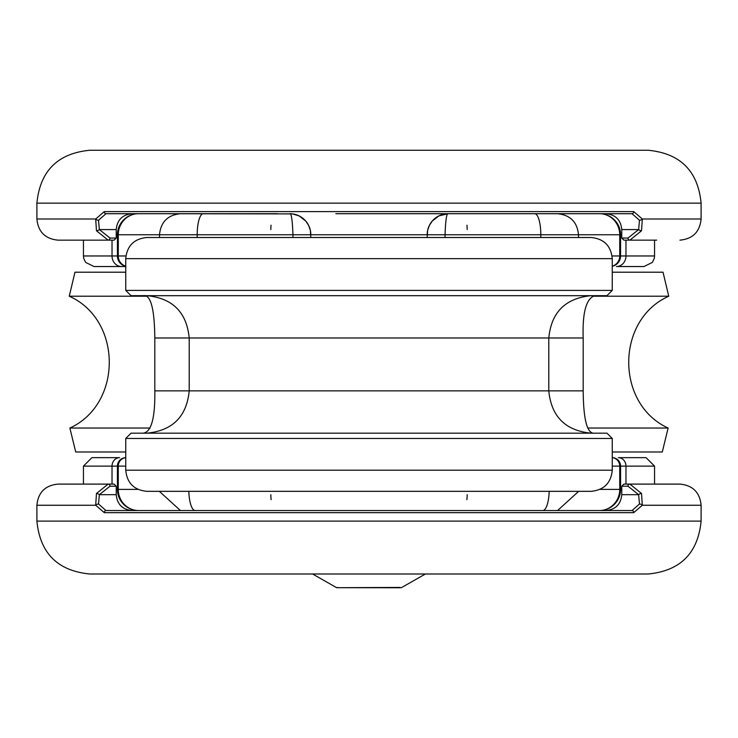 <?xml version="1.0" encoding="UTF-8"?>
<svg xmlns="http://www.w3.org/2000/svg" width="738" height="738" viewBox="0 0 738 738"><rect width="100%" height="100%" fill="white"/><g stroke="black" fill="none" stroke-linecap="round" stroke-linejoin="round"><path stroke-width="1.11" d="M109.187 240.154L114.104 240.154L109.187 240.154M583.085 213.716L632.032 213.716L639.486 220.247L638.638 229.573L628.001 238.042L621.774 238.042L623.896 240.154L656.682 240.154M460.466 213.716L517.283 213.716M448.104 213.716A21.051 21.051 0 0 0 427.173 234.758L578.5 234.758C577.254 221.972 570.234 214.961 557.448 213.716L607.033 213.716M628.001 238.042A2.113 1.863 90 0 0 629.874 240.154L641.534 230.754L642.309 219.001L633.721 211.594L104.279 211.594L95.691 219.001L96.466 230.754A2.113 0.812 153.7 0 0 99.362 229.573L116.226 229.573L116.226 238.042L109.999 238.042L99.362 229.573L98.514 220.247L105.968 213.716L272.839 213.716M154.915 213.716L125.432 213.716M220.717 213.716L277.534 213.716M36.9 203.134C40.036 171.013 57.665 153.384 89.778 150.257L648.222 150.257C680.344 153.384 697.964 171.013 701.1 203.134L36.9 203.134L36.9 219.001L95.691 219.001A2.113 1.024 -157.5 0 0 98.514 220.247M36.9 219.001C38.155 231.843 45.203 238.9 58.053 240.154L108.126 240.154L96.466 230.754M621.774 238.042L621.774 229.573L638.638 229.573A2.113 0.812 26.3 0 0 641.534 230.754M639.486 220.247A2.113 1.024 -22.5 0 0 642.309 219.001L701.1 219.001C699.845 231.843 692.798 238.9 679.947 240.154M109.999 238.042A2.113 1.863 90 0 1 108.126 240.154M98.634 150.257L109.861 150.257M114.289 150.257L116.456 150.257M619.902 150.257L627.152 150.257M612.651 150.257L614.782 150.257M190.801 150.257L202.267 150.257M628.813 484.1L679.947 484.1L623.896 484.1L621.774 486.213L628.001 486.213L638.638 494.672L639.486 504.008L632.032 510.539L131.06 510.539M277.506 510.539L221.243 510.539M154.122 510.539L105.968 510.539L98.514 504.008L99.362 494.672L109.999 486.213A2.113 1.863 -90 0 0 108.126 484.1L109.187 484.1M606.94 510.539L632.032 510.539A2.113 1.688 90 0 1 633.721 512.652L642.309 505.253L641.534 493.501L629.874 484.1A2.113 1.863 -90 0 0 628.001 486.213M461.711 510.539L460.494 510.539M125.432 510.539L105.968 510.539A2.113 1.688 90 0 0 104.279 512.652L633.721 512.652M701.1 521.111C697.964 553.232 680.335 570.861 648.222 573.998L89.778 573.998C57.656 570.861 40.036 553.232 36.9 521.111L701.1 521.111L701.1 505.253L642.309 505.253A2.113 1.024 22.5 0 0 639.486 504.008M621.544 573.998L648.222 573.998M109.999 486.213L116.226 486.213L114.104 484.1L58.053 484.1C45.203 485.355 38.155 492.403 36.9 505.253L36.9 521.111M108.126 484.1L96.466 493.501L95.691 505.253L104.279 512.652M116.226 486.213L116.226 494.672L99.362 494.672A2.113 0.812 -153.7 0 0 96.466 493.501M98.514 504.008A2.113 1.024 157.5 0 0 95.691 505.253L36.9 505.253M621.774 486.213L621.774 494.672L638.638 494.672A2.113 0.812 -26.3 0 1 641.534 493.501M155.93 573.998L134.62 573.998M279.886 573.998L277.423 573.998M309.213 573.998L290.08 573.998M253.817 573.998L261.639 573.998M346.823 573.998L338.733 573.998M314.194 573.998L328.115 573.998M198.697 573.998L174.14 573.998M218.706 573.998L224.398 573.998M252.47 573.998L227.258 573.998M218.679 573.998L210.708 573.998M168.402 573.998L166.216 573.998M163.707 573.998L161.428 573.998M118.098 573.998L110.848 573.998M276.778 510.539L269.324 510.539M465.161 510.539L468.215 510.539M556.747 510.539L582.42 510.539M159.362 491.342L180.432 510.539L557.568 510.539L578.638 491.342M155.58 510.539L181.253 510.539M612.254 466.121L625.972 466.121A8.459 7.611 -90 0 0 618.361 457.661L646.101 457.661L654.56 466.121L654.56 484.1M119.639 457.661L91.899 457.661L119.639 457.661A8.459 7.611 -90 0 0 112.028 466.121L112.028 484.1M138.006 489.386L118.264 489.386A21.153 20.313 90 0 0 138.578 510.539A21.153 21.153 0 0 1 117.425 489.386L116.226 489.386M83.44 484.1L83.44 466.121L118.264 466.121L118.264 489.386L117.425 489.386L117.425 466.121L117.425 489.386M612.254 457.661A8.459 8.459 0 0 1 620.575 466.121L620.575 489.386A21.153 21.153 0 0 1 599.422 510.539A21.153 20.313 -90 0 0 619.736 489.386L599.994 489.386M621.774 489.386L619.736 489.386L619.736 466.121A8.459 8.127 -90 0 0 612.254 457.68M117.425 466.121A8.459 8.459 0 0 1 125.746 457.661A8.459 8.459 0 0 0 117.425 466.121M116.226 234.758L117.425 234.758A21.051 21.051 0 0 1 138.476 213.716A21.051 21.051 0 0 0 117.425 234.758L117.425 255.966L83.44 255.966L83.708 258.355L85.608 262.377L94.012 266.538L125.746 266.538L94.012 266.538M138.476 213.716A21.051 20.212 90 0 0 118.264 234.758L117.425 234.758L117.425 255.966A10.572 10.572 0 0 0 125.746 266.298M125.746 438.464L612.254 438.464L606.968 433.169L131.032 433.169L125.746 438.464L125.746 470.189C126.991 483.039 134.048 490.087 146.899 491.342L591.101 491.342C603.952 490.087 611.009 483.039 612.254 470.189L125.746 470.189M594.81 295.68C586.203 298.429 582.328 312.525 583.186 337.986L583.186 390.863C583.435 420.319 587.31 434.424 594.81 433.169M143.19 433.169C151.327 432.127 155.201 418.031 154.814 390.863L154.814 337.986C154.491 308.355 150.617 294.25 143.19 295.68M606.968 295.68L131.032 295.68L125.746 290.394L612.254 290.394L606.968 295.68M557.448 213.716L335.827 213.716M125.746 258.66C126.991 245.819 134.048 238.761 146.899 237.507L591.101 237.507C603.952 238.761 611.009 245.819 612.254 258.66L125.746 258.66L125.746 290.394M415.273 237.507L406.02 237.507M398.972 237.507L322.727 237.507M310.827 237.507L310.375 230.468L308.668 225.487L305.744 221.049L299.056 215.865L292.562 213.9L155.45 213.716M445.051 237.507L445.051 234.758C445.577 220.118 446.628 213.097 448.215 213.716L438.944 215.865L432.256 221.049L429.331 225.487L427.625 230.468L427.173 237.507M578.5 237.507L578.5 234.758L619.736 234.758A21.051 20.212 90 0 0 599.524 213.716A21.051 21.051 0 0 1 620.575 234.758L620.575 255.966L612.088 255.966M289.84 213.716L289.785 213.716C291.372 213.097 292.423 220.118 292.949 234.758L292.949 237.507M197.194 237.507L197.194 234.758L310.827 234.758A21.051 21.051 0 0 0 289.896 213.716A21.051 21.051 0 0 1 310.827 234.758L427.173 234.758L427.625 230.468M616.451 266.538L643.988 266.538L616.451 266.538A10.572 9.52 -90 0 0 625.972 255.966L620.575 255.966A10.572 10.572 0 0 1 612.254 266.298A10.572 10.572 0 0 0 620.575 255.966M150.072 428.04L69.879 428.04C122.702 403.926 122.305 319.831 69.252 296.215L74.972 272.202L125.746 272.202M612.254 272.202L663.028 272.202L668.748 296.215L592.134 296.215M125.746 451.997L75.71 451.997L125.746 451.997M612.254 451.997L662.29 451.997L668.121 428.04C615.298 403.926 615.695 319.831 668.748 296.215M270.837 229.573A15.867 5.452 90 0 1 271.049 225.182M467.163 229.573A15.867 5.452 90 0 0 466.951 225.182M632.032 213.716A2.113 1.688 -90 0 0 633.721 211.594M105.968 213.716A2.113 1.688 -90 0 1 104.279 211.594M112.028 240.154L112.028 255.966A10.572 9.52 -90 0 0 121.549 266.538M467.163 494.672A15.867 5.452 -90 0 1 466.886 499.672M270.837 494.672A15.867 5.452 -90 0 0 271.114 499.672M400.466 587.743L336.666 587.697L400.282 587.439M188.827 491.342A21.153 6.393 90 0 0 195.192 510.539M549.173 491.342A21.153 6.393 90 0 1 542.808 510.539M654.56 466.121L625.972 466.121L625.972 484.1M125.746 466.121L118.264 466.121A8.459 8.127 -90 0 1 125.746 457.68M159.528 234.758L118.264 234.758L118.264 255.966L117.425 255.966M583.186 390.863L154.814 390.863M583.186 337.986L154.814 337.986M159.5 237.507L159.5 234.758L197.194 234.758A21.051 6.042 90 0 1 203.236 213.716M534.764 213.716A21.051 6.042 90 0 1 540.806 234.758L540.806 237.507M612.254 266.169A10.572 10.157 -90 0 0 619.736 255.966L619.736 234.758L621.774 234.758M625.972 240.154L625.972 255.966L654.56 255.966L654.292 258.355L652.392 262.377L643.988 266.538M125.912 255.966L118.264 255.966A10.572 10.157 -90 0 0 125.746 266.169M587.928 428.04L668.121 428.04M69.252 296.215L145.866 296.215M116.226 229.573C117.167 219.942 122.453 214.647 132.084 213.716M621.774 229.573C620.833 219.942 615.547 214.657 605.916 213.716M701.1 219.001L701.1 203.134M116.226 238.042L114.104 240.154M83.44 240.154L83.44 255.966M621.774 494.672C620.833 504.312 615.547 509.598 605.916 510.539M116.226 494.672C117.167 504.312 122.453 509.598 132.084 510.539M701.1 505.253C699.845 492.403 692.798 485.355 679.947 484.1M337.718 587.439L336.971 587.743M312.598 573.998L336.666 587.697M401.334 587.697L425.402 573.998M83.44 466.121L91.899 457.661M146.899 295.68C172.591 298.189 186.696 312.294 189.205 337.986L189.205 390.863C186.696 416.564 172.591 430.66 146.899 433.169M591.101 295.68C565.409 298.189 551.304 312.294 548.795 337.986L548.795 390.863C551.304 416.564 565.409 430.66 591.101 433.169M612.254 438.464L612.254 470.189M612.254 258.66L612.254 290.394M654.56 240.154L654.56 255.966M159.5 234.758C160.746 221.972 167.766 214.961 180.552 213.716M310.827 234.758L310.375 230.468M308.668 225.487L305.744 221.049M301.833 217.507L300.763 216.806M299.056 215.865L296.944 214.97M292.562 213.9L289.969 213.716M448.031 213.716L445.438 213.9M441.056 214.97L438.944 215.865M437.237 216.806L436.167 217.507M432.256 221.049L429.331 225.487M69.879 428.04L75.71 451.997"/></g></svg>
